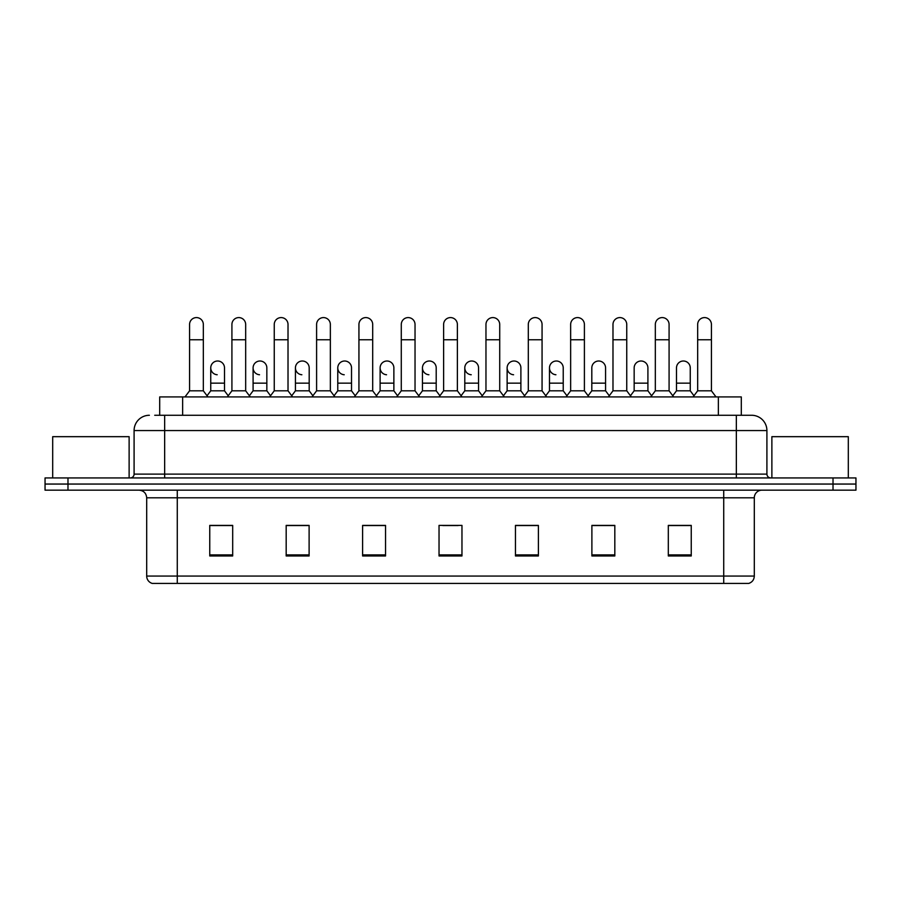 <?xml version="1.0" encoding="UTF-8"?>
<svg xmlns="http://www.w3.org/2000/svg" width="901" height="901" viewBox="0 0 901 901"><rect width="100%" height="100%" fill="white"/><g stroke="black" fill="none" stroke-linecap="round" stroke-linejoin="round"><path stroke-width="1.35" d="M159.702 415.271L159.702 396.924L741.298 396.924L741.298 415.271M754.306 576.066C754.092 579.737 752.256 582.181 748.799 583.409L723.728 583.409L723.728 576.066L754.306 576.066L754.306 497.814A7.647 7.647 0 0 1 761.942 490.167M723.728 583.409L152.201 583.409A7.647 7.647 0 0 1 146.694 576.066L146.694 497.814C146.244 493.162 143.698 490.617 139.058 490.167M67.98 477.935L855.95 477.935L855.95 484.051L45.05 484.051L45.05 490.167L67.98 490.167L67.98 484.051L45.05 484.051L45.05 477.935L67.98 477.935L67.98 484.051L855.95 484.051L855.95 490.167L67.98 490.167M691.247 555.973L691.247 525.396L668.317 525.396L668.317 555.973L691.247 555.973M614.82 555.973L614.82 525.396L591.889 525.396L591.889 555.973L614.82 555.973M538.393 555.973L538.393 525.396L515.462 525.396L515.462 555.973L538.393 555.973M232.683 555.973L232.683 525.396L209.753 525.396L209.753 555.973L232.683 555.973M309.111 555.973L309.111 525.396L286.18 525.396L286.18 555.973L309.111 555.973M385.538 555.973L385.538 525.396L362.607 525.396L362.607 555.973L385.538 555.973M461.965 555.973L461.965 525.396L439.035 525.396L439.035 555.973L461.965 555.973M612.218 525.553L606.339 525.553M668.317 525.553L691.022 525.553M675.727 525.553L669.848 525.553M379.344 525.553L373.465 525.553M294.661 525.553L288.782 525.553M231.152 525.553L225.273 525.553M209.978 525.553L232.683 525.553M527.535 525.553L521.656 525.553M442.853 525.553L458.147 525.553M385.538 525.553L362.607 525.553M309.111 525.553L286.18 525.553M538.393 525.553L515.462 525.553M614.82 525.553L591.889 525.553M155.073 415.271L751.389 415.271M154.724 415.271L164.658 415.271L164.658 430.554L134.091 430.554L134.091 474.117A3.818 3.818 0 0 1 130.262 477.935M149.375 415.271A15.283 15.283 0 0 0 134.091 430.554M751.625 415.271A15.283 15.283 0 0 1 766.909 430.554L766.909 474.117C767.111 476.415 768.395 477.688 770.738 477.935M189.57 339.756L203.333 339.756L203.333 390.809L189.57 390.809L189.57 324.473A6.881 6.881 0 0 1 196.891 317.603A6.881 6.881 0 0 1 203.333 324.473A6.881 6.881 0 0 0 196.891 317.603M189.57 390.809L184.987 396.924M203.333 390.809L207.917 396.924M217.197 374.748A6.881 6.881 0 0 1 210.744 367.878A6.881 6.881 0 0 1 218.053 361.019A6.881 6.881 0 0 1 224.507 367.878L224.507 383.162L210.744 383.162L210.744 367.878M224.507 383.162L224.507 390.809L210.744 390.809L210.744 383.162M210.744 390.809L207.039 395.753M224.507 390.809L228.212 395.753M231.917 339.756L245.669 339.756L245.669 390.809L231.917 390.809L231.917 324.473A6.881 6.881 0 0 1 239.227 317.603A6.881 6.881 0 0 1 245.669 324.473A6.881 6.881 0 0 0 239.227 317.603M231.917 390.809L227.334 396.924M245.669 390.809L250.264 396.924M274.253 339.756L288.016 339.756L288.016 390.809L274.253 390.809L274.253 324.473A6.881 6.881 0 0 1 281.562 317.603A6.881 6.881 0 0 1 288.016 324.473A6.881 6.881 0 0 0 281.562 317.603M274.253 390.809L269.669 396.924M288.016 390.809L292.6 396.924M316.6 339.756L330.352 339.756L330.352 390.809L316.6 390.809L316.6 324.473A6.881 6.881 0 0 1 323.91 317.603A6.881 6.881 0 0 1 330.352 324.473A6.881 6.881 0 0 0 323.91 317.603M316.6 390.809L312.016 396.924M330.352 390.809L334.935 396.924M358.936 339.756L372.699 339.756L372.699 390.809L358.936 390.809L358.936 324.473A6.881 6.881 0 0 1 366.245 317.603A6.881 6.881 0 0 1 372.699 324.473A6.881 6.881 0 0 0 366.245 317.603M358.936 390.809L354.352 396.924M372.699 390.809L377.282 396.924M259.533 374.748A6.881 6.881 0 0 1 253.091 367.878A6.881 6.881 0 0 1 260.4 361.019A6.881 6.881 0 0 1 266.842 367.878L266.842 383.162L253.091 383.162L253.091 367.878M266.842 383.162L266.842 390.809L253.091 390.809L253.091 383.162M253.091 390.809L249.386 395.753M266.842 390.809L270.548 395.753M301.869 374.748A6.881 6.881 0 0 1 295.427 367.878A6.881 6.881 0 0 1 302.736 361.019A6.881 6.881 0 0 1 309.189 367.878L309.189 383.162L295.427 383.162L295.427 367.878M309.189 383.162L309.189 390.809L295.427 390.809L295.427 383.162M295.427 390.809L291.721 395.753M309.189 390.809L312.895 395.753M344.216 374.748A6.881 6.881 0 0 1 337.774 367.878A6.881 6.881 0 0 1 345.083 361.019A6.881 6.881 0 0 1 351.525 367.878L351.525 383.162L337.774 383.162L337.774 367.878M351.525 383.162L351.525 390.809L337.774 390.809L337.774 383.162M337.774 390.809L334.057 395.753M351.525 390.809L355.231 395.753M129.125 477.935L129.125 436.67L52.697 436.67L52.697 477.935M848.303 477.935L848.303 436.67L771.875 436.67L771.875 477.935M401.283 339.756L415.034 339.756L415.034 390.809L401.283 390.809L401.283 324.473A6.881 6.881 0 0 1 408.592 317.603A6.881 6.881 0 0 1 415.034 324.473A6.881 6.881 0 0 0 408.592 317.603M401.283 390.809L396.699 396.924M415.034 390.809L419.618 396.924M443.619 339.756L457.381 339.756L457.381 390.809L443.619 390.809L443.619 324.473A6.881 6.881 0 0 1 450.928 317.603A6.881 6.881 0 0 1 457.381 324.473A6.881 6.881 0 0 0 450.928 317.603M443.619 390.809L439.035 396.924M457.381 390.809L461.965 396.924M485.966 339.756L499.717 339.756L499.717 390.809L485.966 390.809L485.966 324.473A6.881 6.881 0 0 1 493.275 317.603A6.881 6.881 0 0 1 499.717 324.473A6.881 6.881 0 0 0 493.275 317.603M485.966 390.809L481.382 396.924M499.717 390.809L504.301 396.924M386.552 374.748A6.881 6.881 0 0 1 380.109 367.878A6.881 6.881 0 0 1 387.419 361.019A6.881 6.881 0 0 1 393.872 367.878L393.872 383.162L380.109 383.162L380.109 367.878M393.872 383.162L393.872 390.809L380.109 390.809L380.109 383.162M380.109 390.809L376.404 395.753M393.872 390.809L397.578 395.753M428.899 374.748A6.881 6.881 0 0 1 422.456 367.878A6.881 6.881 0 0 1 429.766 361.019A6.881 6.881 0 0 1 436.208 367.878L436.208 383.162L422.456 383.162L422.456 367.878M436.208 383.162L436.208 390.809L422.456 390.809L422.456 383.162M422.456 390.809L418.74 395.753M436.208 390.809L439.913 395.753M471.234 374.748A6.881 6.881 0 0 1 464.792 367.878A6.881 6.881 0 0 1 472.101 361.019A6.881 6.881 0 0 1 478.544 367.878L478.544 383.162L464.792 383.162L464.792 367.878M478.544 383.162L478.544 390.809L464.792 390.809L464.792 383.162M464.792 390.809L461.087 395.753M478.544 390.809L482.26 395.753M528.301 339.756L542.064 339.756L542.064 390.809L528.301 390.809L528.301 324.473A6.881 6.881 0 0 1 535.611 317.603A6.881 6.881 0 0 1 542.064 324.473A6.881 6.881 0 0 0 535.611 317.603M528.301 390.809L523.718 396.924M542.064 390.809L546.648 396.924M570.648 339.756L584.4 339.756L584.4 390.809L570.648 390.809L570.648 324.473A6.881 6.881 0 0 1 577.958 317.603A6.881 6.881 0 0 1 584.4 324.473A6.881 6.881 0 0 0 577.958 317.603M570.648 390.809L566.065 396.924M584.4 390.809L588.984 396.924M612.984 339.756L626.747 339.756L626.747 390.809L612.984 390.809L612.984 324.473A6.881 6.881 0 0 1 620.293 317.603A6.881 6.881 0 0 1 626.747 324.473A6.881 6.881 0 0 0 620.293 317.603M612.984 390.809L608.4 396.924M626.747 390.809L631.331 396.924M655.331 339.756L669.083 339.756L669.083 390.809L655.331 390.809L655.331 324.473A6.881 6.881 0 0 1 662.64 317.603A6.881 6.881 0 0 1 669.083 324.473A6.881 6.881 0 0 0 662.64 317.603M655.331 390.809L650.736 396.924M669.083 390.809L673.666 396.924M697.667 339.756L711.43 339.756L711.43 390.809L697.667 390.809L697.667 324.473A6.881 6.881 0 0 1 704.976 317.603A6.881 6.881 0 0 1 711.43 324.473A6.881 6.881 0 0 0 704.976 317.603M697.667 390.809L693.083 396.924M711.43 390.809L716.013 396.924M513.581 374.748A6.881 6.881 0 0 1 507.128 367.878A6.881 6.881 0 0 1 514.448 361.019A6.881 6.881 0 0 1 520.891 367.878L520.891 383.162L507.128 383.162L507.128 367.878M520.891 383.162L520.891 390.809L507.128 390.809L507.128 383.162M507.128 390.809L503.422 395.753M520.891 390.809L524.596 395.753M555.917 374.748A6.881 6.881 0 0 1 549.475 367.878A6.881 6.881 0 0 1 556.784 361.019A6.881 6.881 0 0 1 563.226 367.878L563.226 383.162L549.475 383.162L549.475 367.878M563.226 383.162L563.226 390.809L549.475 390.809L549.475 383.162M549.475 390.809L545.769 395.753M563.226 390.809L566.943 395.753M591.811 367.878A6.881 6.881 0 0 1 599.131 361.019A6.881 6.881 0 0 1 605.573 367.878L605.573 383.162L591.811 383.162L591.811 367.878M605.573 383.162L605.573 390.809L591.811 390.809L591.811 383.162M591.811 390.809L588.105 395.753M605.573 390.809L609.279 395.753M634.158 367.878A6.881 6.881 0 0 1 641.467 361.019A6.881 6.881 0 0 1 647.909 367.878L647.909 383.162L634.158 383.162L634.158 367.878M647.909 383.162L647.909 390.809L634.158 390.809L634.158 383.162M634.158 390.809L630.452 395.753M647.909 390.809L651.614 395.753M676.493 367.878A6.881 6.881 0 0 1 683.803 361.019A6.881 6.881 0 0 1 690.256 367.878L690.256 383.162L676.493 383.162L676.493 367.878M690.256 383.162L690.256 390.809L676.493 390.809L676.493 383.162M676.493 390.809L672.788 395.753M690.256 390.809L693.961 395.753M182.633 415.271L182.633 396.924M718.367 415.271L718.367 396.924M723.728 490.167L723.728 497.814L146.694 497.814M754.306 497.814L723.728 497.814L723.728 576.066L177.272 576.066L177.272 583.409M146.694 576.066L177.272 576.066L177.272 490.167M833.02 490.167L833.02 477.935M461.965 554.903L439.035 554.903M385.538 554.903L362.607 554.903M309.111 554.903L286.18 554.903M232.683 554.903L209.753 554.903M538.393 554.903L515.462 554.903M614.82 554.903L591.889 554.903M691.247 554.903L668.317 554.903M164.658 477.935L164.658 474.117L766.909 474.117M134.091 474.117L164.658 474.117L164.658 430.554L736.342 430.554L736.342 477.935M766.909 430.554L736.342 430.554L736.342 415.271M203.333 339.756L203.333 324.473M245.669 339.756L245.669 324.473M288.016 339.756L288.016 324.473M330.352 339.756L330.352 324.473M372.699 339.756L372.699 324.473M415.034 339.756L415.034 324.473M457.381 339.756L457.381 324.473M499.717 339.756L499.717 324.473M542.064 339.756L542.064 324.473M584.4 339.756L584.4 324.473M626.747 339.756L626.747 324.473M669.083 339.756L669.083 324.473M711.43 339.756L711.43 324.473"/></g></svg>
